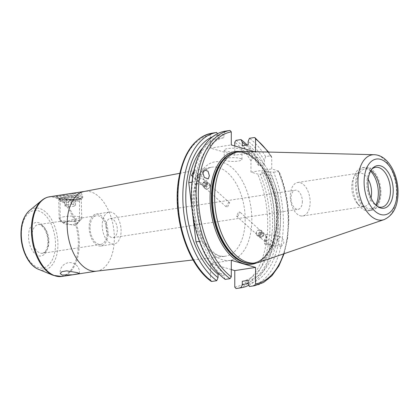<?xml version="1.0" encoding="UTF-8"?>
<svg xmlns="http://www.w3.org/2000/svg" width="419" height="419" viewBox="0 0 419 419"><rect width="100%" height="100%" fill="white"/><g stroke="black" fill="none" stroke-linecap="round" stroke-linejoin="round"><path stroke-width="0.31" stroke-dasharray="2.1 1.57" d="M64.432 196.679A8.123 1.854 -1.4 0 1 77.353 196.972A8.123 1.854 -1.4 0 1 75.483 199.14A8.123 1.854 -1.4 0 1 65.254 199.533A8.123 1.854 -1.4 0 1 62.52 197.339A8.123 1.854 -1.4 0 1 64.432 196.679M62.316 197.978A11.287 2.582 -1.4 0 1 80.286 198.386A11.287 2.582 -1.4 0 1 81.286 199.407A11.287 2.582 -1.4 0 1 77.683 201.398A11.287 2.582 -1.4 0 1 65.521 202.162A11.287 2.582 -1.4 0 1 58.718 199.968A11.287 2.582 -1.4 0 1 59.666 198.894A11.287 2.582 -1.4 0 1 62.316 197.978M62.787 216.995A11.287 2.582 -1.4 0 1 74.949 216.23A11.287 2.582 -1.4 0 1 81.757 218.425A11.287 2.582 -1.4 0 1 81.454 219.037A11.287 2.582 -1.4 0 1 78.154 220.415A11.287 2.582 -1.4 0 1 59.519 219.582A11.287 2.582 -1.4 0 1 59.189 218.985A11.287 2.582 -1.4 0 1 62.787 216.995M65.914 221.981A6.856 1.566 -1.4 0 1 74.022 221.583A6.856 1.566 -1.4 0 1 77.248 223.222A6.856 1.566 -1.4 0 1 75.242 224.06A6.856 1.566 -1.4 0 1 63.929 223.552A6.856 1.566 -1.4 0 1 65.914 221.981M71.597 196.652L75.399 197.496L73.76 198.758L68.313 199.166L64.516 198.323L66.155 197.061L71.597 196.652L71.785 204.184L66.343 204.598L66.155 197.061M64.516 198.323L64.699 205.855L66.343 204.598M64.699 205.855L68.501 206.703L68.313 199.166M68.501 206.703L73.943 206.289L73.76 198.758M71.785 204.184L75.588 205.027L73.943 206.289M75.588 205.027L75.399 197.496M263.624 234.954A2.598 1.744 132 0 1 260.901 237.374A2.598 1.744 132 0 1 259.492 235.295A2.598 1.744 132 0 1 262.215 232.875A2.598 1.744 132 0 1 263.624 234.954M263.923 234.729A3.226 2.168 132 0 1 261.807 237.332A3.226 2.168 132 0 1 259.199 237.343A3.226 2.168 132 0 1 258.795 235.159A3.226 2.168 132 0 1 260.911 232.561A3.226 2.168 132 0 1 263.52 232.55A3.226 2.168 132 0 1 263.923 234.729M261.241 232.315A3.226 2.168 132 0 1 259.12 234.912A3.226 2.168 132 0 1 256.517 234.923A3.226 2.168 132 0 1 256.109 232.744A3.226 2.168 132 0 1 256.308 232.215A3.226 2.168 132 0 1 258.12 230.204A3.226 2.168 132 0 1 260.833 230.131A3.226 2.168 132 0 1 261.241 232.315M259.612 231.796A2.016 1.357 132 0 1 257.496 233.676A2.016 1.357 132 0 1 256.407 232.063A2.016 1.357 132 0 1 256.528 231.733A2.016 1.357 132 0 1 257.664 230.476A2.016 1.357 132 0 1 259.612 231.796M261.891 236.457L260.409 236.583L260.079 235.248L261.226 233.792L262.708 233.666L263.038 235.001L261.891 236.457L260.56 235.263L261.707 233.802L263.038 235.001M262.708 233.666L261.377 232.466L261.707 233.802M261.377 232.466L259.895 232.592L261.226 233.792M259.895 232.592L258.748 234.048L260.079 235.248M260.56 235.263L259.078 235.384L258.748 234.048M259.078 235.384L260.409 236.583M63.211 195.793A11.287 2.388 0 0 1 76.022 195.736A11.287 2.388 0 0 1 80.841 198.25A11.287 2.388 0 0 1 76.431 199.669A11.287 2.388 0 0 1 58.801 198.25A11.287 2.388 0 0 1 63.211 195.793M64.154 197.648A9.674 2.048 0 0 1 74.226 197.485A9.674 2.048 0 0 1 79.495 199.308A9.674 2.048 0 0 1 79.264 199.753A9.674 2.048 0 0 1 75.483 200.968A9.674 2.048 0 0 1 60.373 199.753A9.674 2.048 0 0 1 60.142 199.308A9.674 2.048 0 0 1 64.154 197.648M68.271 193.918A12.9 2.729 0 0 1 82.721 196.626A12.9 2.729 0 0 1 82.412 197.218A12.9 2.729 0 0 1 81.49 197.794L77.374 199.339L71.366 199.339L61.394 197.726L56.031 196.082L57.214 195.6M62.263 195.516A12.9 2.729 0 0 1 75.692 195.301A12.9 2.729 0 0 1 82.721 197.731A12.9 2.729 0 0 1 77.374 199.947A12.9 2.729 0 0 1 63.945 200.162A12.9 2.729 0 0 1 56.921 197.731A12.9 2.729 0 0 1 62.263 195.516M237.678 216.387L240.077 212.197L238.746 211.81L236.515 216.152L237.678 216.387M302.35 201.429A9.674 5.536 -98.7 0 1 298.15 209.332A9.674 5.536 -98.7 0 1 296.689 209.222A9.674 5.536 -98.7 0 1 291.022 198.108A9.674 5.536 -98.7 0 1 295.227 190.205A9.674 5.536 -98.7 0 1 296.689 190.31A9.674 5.536 -98.7 0 1 302.35 201.429M105.986 226.396A9.674 5.536 81.3 0 0 113.114 237.62A9.674 5.536 81.3 0 0 117.315 229.717A9.674 5.536 81.3 0 0 110.187 218.493A9.674 5.536 81.3 0 0 105.986 226.396M240.286 148.975A8.867 1.875 0 0 1 241.962 150.075A8.867 1.875 0 0 1 235.824 151.861A8.867 1.875 0 0 1 225.904 151.175A8.867 1.875 0 0 1 224.228 150.075A8.867 1.875 0 0 1 230.366 148.289A8.867 1.875 0 0 1 240.286 148.975M240.286 158.429A8.867 1.875 0 0 1 241.962 159.529A8.867 1.875 0 0 1 235.824 161.315A8.867 1.875 0 0 1 225.904 160.629A8.867 1.875 0 0 1 224.228 159.529A8.867 1.875 0 0 1 230.366 157.743A8.867 1.875 0 0 1 240.286 158.429M264.761 239.108L265.243 242.025L266.007 239.747L265.662 235.263C266.542 236.012 266.521 237.054 265.604 238.38L264.761 239.108A4.839 0.77 98.2 0 0 264.829 244.078A4.839 0.77 98.2 0 0 266.138 240.307A4.839 0.77 98.2 0 0 266.206 234.504A4.839 0.77 98.2 0 0 265.662 235.263L240.077 212.197M277.462 240.082L280.075 236.494L283.108 239.343L283.909 242.863L281.296 246.445L278.268 243.596L277.462 240.082M272.051 241.155L271.412 240.417L269.412 239.432L267.023 240.433L266.777 243.408L268.349 244.005C271.292 244.434 272.528 243.481 272.051 241.155M272.371 247.629L274.696 243.376L273.439 243.057L271.135 247.33L272.371 247.629M202.864 183.36C204.058 182.291 204.503 181.186 204.2 180.05L201.309 178.096L197.386 180.908L200.24 182.668L202.864 183.36A4.839 4.022 50.2 0 1 202.623 183.585L208.243 178.908M204.2 180.05L203.76 179.515A4.839 4.022 50.2 0 0 200.67 175.781A4.839 4.022 50.2 0 0 196.438 176.142L197.841 174.974C198.527 173.995 198.496 174.76 197.752 177.268L196.778 179.552L195.558 179.096C195.474 177.331 196.239 175.959 197.841 174.974L198.339 174.608L195.055 171.649L192.75 175.922M195.851 179.526L195.558 179.096M196.438 176.142A4.839 4.022 50.2 0 0 195.17 179.421A4.839 4.022 50.2 0 0 198.025 183.763A4.839 4.022 50.2 0 0 202.623 183.585M193.819 171.35L195.055 171.649M370.616 171.156A21.772 12.46 81.3 0 0 365.583 167.956A21.772 12.46 81.3 0 0 362.294 167.715A21.772 12.46 81.3 0 0 354.636 175.132A21.772 12.46 81.3 0 0 352.84 185.497A21.772 12.46 81.3 0 0 359.35 205.959A21.772 12.46 81.3 0 0 365.583 210.511A21.772 12.46 81.3 0 0 368.877 210.752A21.772 12.46 81.3 0 0 375.785 204.98M368.222 179.348A16.933 9.689 81.3 0 0 361.665 173.283A16.933 9.689 81.3 0 0 359.104 173.094A16.933 9.689 81.3 0 0 353.149 178.866A16.933 9.689 81.3 0 0 356.815 202.843A16.933 9.689 81.3 0 0 361.665 206.384A16.933 9.689 81.3 0 0 364.221 206.572A16.933 9.689 81.3 0 0 371.056 197.878M300.224 215.775A16.933 9.689 81.3 0 0 302.78 215.963A16.933 9.689 81.3 0 0 310.05 199.952A16.933 9.689 81.3 0 0 300.224 182.679A16.933 9.689 81.3 0 0 297.663 182.49A16.933 9.689 81.3 0 0 290.393 198.501A16.933 9.689 81.3 0 0 300.224 215.775M372.009 169.009A20.159 11.533 81.3 0 0 371.276 169.7A20.159 11.533 81.3 0 0 366.855 183.773A20.159 11.533 81.3 0 0 376.854 206.174A20.159 11.533 81.3 0 0 377.76 206.614M370.983 170.507A20.159 11.533 81.3 0 0 365.153 168.909A20.159 11.533 81.3 0 0 356.396 185.376A20.159 11.533 81.3 0 0 371.244 208.762A20.159 11.533 81.3 0 0 376.335 205.493M355.453 185.098A21.772 12.46 81.3 0 0 371.491 210.354A21.772 12.46 81.3 0 0 380.944 192.567A21.772 12.46 81.3 0 0 364.907 167.312A21.772 12.46 81.3 0 0 355.453 185.098M254.024 263.263A56.319 32.226 81.3 0 0 278.488 217.257A56.319 32.226 81.3 0 0 237.002 151.919M259.314 262.158A56.319 32.226 81.3 0 0 280.583 216.937A56.319 32.226 81.3 0 0 242.381 151.395M248.828 285.213A78.615 44.985 81.3 0 0 274.88 223.631A78.615 44.985 81.3 0 0 265.133 173.492L260.225 174.241L257.711 174.089L250.96 172.109L250.96 160.844L252.269 158.628A78.615 44.985 81.3 0 0 236.075 140.328M242.297 281.296A72.403 41.434 81.3 0 0 272.56 222.363A72.403 41.434 81.3 0 0 261.707 171.9L264.337 172.675L265.133 173.492M248.158 280.4A72.403 41.434 81.3 0 0 278.42 221.468A72.403 41.434 81.3 0 0 267.568 171.004L261.707 171.9M248.158 283.867A75.808 43.382 81.3 0 0 280.416 222.049A75.808 43.382 81.3 0 0 270.203 171.774L267.568 171.004M249.473 286.512A78.615 44.985 81.3 0 0 283.37 222.332A78.615 44.985 81.3 0 0 273.623 172.193L270.203 171.774M228.512 202.592L229.675 202.827L227.444 207.169L226.113 206.782L228.512 202.592M102.21 225.291A16.126 9.228 81.3 0 0 114.088 243.999A16.126 9.228 81.3 0 0 121.091 230.827A16.126 9.228 81.3 0 0 109.212 212.119A16.126 9.228 81.3 0 0 102.21 225.291M89.137 227.287A16.126 9.228 81.3 0 0 101.016 245.995A16.126 9.228 81.3 0 0 108.018 232.823A16.126 9.228 81.3 0 0 96.14 214.114A16.126 9.228 81.3 0 0 89.137 227.287M90.08 227.564A14.513 8.307 81.3 0 0 100.775 244.403A14.513 8.307 81.3 0 0 107.075 232.545A14.513 8.307 81.3 0 0 96.386 215.712A14.513 8.307 81.3 0 0 90.08 227.564M96.354 271.172A40.313 23.071 81.3 0 0 96.826 271.109A40.313 23.071 81.3 0 0 114.34 238.175A40.313 23.071 81.3 0 0 84.643 191.404A40.313 23.071 81.3 0 0 84.172 191.483M64.154 222.222L74.86 219.001L79.495 221.394L75.483 225.542C70.408 224.841 65.909 223.484 61.991 221.473C58.974 221.447 59.692 221.698 64.154 222.222L60.142 221.394L60.142 199.308M70.24 193.604L81.291 193.175L82.779 196.872L81.49 197.794M100.775 244.403L42.602 253.296L44.828 252.039L46.1 250.263C47.263 248.095 47.866 245.293 47.902 241.857C48.127 232.592 42.136 223.468 38.213 224.605A14.513 8.307 81.3 0 0 31.907 236.457A14.513 8.307 81.3 0 0 42.602 253.296A14.513 8.307 81.3 0 0 48.903 241.444A14.513 8.307 81.3 0 0 38.213 224.605L60.142 221.394M211.045 281.254L210.506 280.012L210.506 263.483L231.288 260.304M211.81 133.221L210.506 135.054L210.506 148.117L231.288 144.937M254.338 151.694L255.553 152.05L234.771 155.229L210.506 148.117M234.771 155.229L234.771 145.959M231.288 269.574L210.506 263.483M199.454 241.37L201.89 240.998A72.403 41.434 81.3 0 0 223.893 273.288L219.09 274.026M192.017 182.145L194.615 181.746L201.89 240.998M225.207 131.173L223.893 134.216L223.893 137.683A72.403 41.434 81.3 0 0 194.615 181.746M223.893 137.683L218.032 138.579A72.403 41.434 81.3 0 0 202.932 147.718M247.1 144.953A78.615 44.985 81.3 0 1 257.177 157.879L258.486 161.2L258.486 165.589L264.352 164.693L264.352 160.304L265.667 156.58L270.438 155.852L271.428 156.387L271.748 157.664L271.748 168.93L278.965 171.167C285.433 186.979 288.717 203.697 288.811 221.326L287.617 238.291L284.098 253.71M255.553 152.05L255.553 151.725M283.579 253.883A77.002 44.063 81.3 0 0 288.508 221.122A77.002 44.063 81.3 0 0 278.499 170.91L278.394 171.465L273.623 172.193M225.207 279.4L223.893 276.755L223.893 273.288M223.893 134.216A75.808 43.382 81.3 0 0 191.64 196.034A75.808 43.382 81.3 0 0 223.893 276.755M218.032 138.579L218.032 135.117A75.808 43.382 81.3 0 0 212.752 136.683M248.158 282.94A75.808 43.382 81.3 0 0 264.337 172.675M218.032 135.117L217.361 133.771M265.667 156.58A78.615 44.985 81.3 0 0 249.473 138.28M264.352 160.304A75.808 43.382 81.3 0 0 248.158 141.329M264.352 164.693A72.403 41.434 81.3 0 0 248.158 144.796M258.486 165.589A72.403 41.434 81.3 0 0 242.297 145.692M258.486 161.2A75.808 43.382 81.3 0 0 245.775 145.157M257.177 157.879L252.269 158.628M250.96 172.109L271.748 168.93M71.366 199.339A12.9 2.729 0 0 1 57.225 197.218A12.9 2.729 0 0 1 56.921 196.626A12.9 2.729 0 0 1 58.147 195.464M206.766 183.386A2.598 1.744 -48 0 0 205.011 181.652A2.598 1.744 -48 0 0 202.497 184.323A2.598 1.744 -48 0 0 204.252 186.062A2.598 1.744 -48 0 0 206.766 183.386M207.484 183.454A3.226 2.168 -48 0 0 206.991 181.637A3.226 2.168 -48 0 0 204.21 181.752A3.226 2.168 -48 0 0 202.178 184.617A3.226 2.168 -48 0 0 202.67 186.434A3.226 2.168 -48 0 0 205.451 186.319A3.226 2.168 -48 0 0 207.484 183.454M210.165 185.868A3.226 2.168 -48 0 0 209.673 184.056A3.226 2.168 -48 0 0 206.892 184.171A3.226 2.168 -48 0 0 204.865 187.036A3.226 2.168 -48 0 0 205.357 188.849A3.226 2.168 -48 0 0 208.07 188.775A3.226 2.168 -48 0 0 209.882 186.764A3.226 2.168 -48 0 0 210.165 185.868M209.835 186.685A2.016 1.357 -48 0 0 208.473 185.339A2.016 1.357 -48 0 0 206.525 187.419A2.016 1.357 -48 0 0 208.526 188.503A2.016 1.357 -48 0 0 209.662 187.246A2.016 1.357 -48 0 0 209.835 186.685M205.629 182.317L204.1 182.653L203.1 184.192L203.629 185.392L205.163 185.057L206.164 183.517L205.629 182.317L206.965 183.517L207.494 184.716L206.164 183.517M205.163 185.057L206.494 186.256L207.494 184.716M206.494 186.256L204.959 186.591L203.629 185.392M204.959 186.591L204.43 185.392L203.1 184.192M206.965 183.517L205.43 183.852L204.43 185.392M205.43 183.852L204.1 182.653M245.188 219.394A45.011 25.758 -98.7 0 1 225.103 256.239A45.011 25.758 -98.7 0 1 192.478 203.948A45.011 25.758 -98.7 0 1 211.501 167.265A45.011 25.758 -98.7 0 1 245.188 219.394M193.452 202.534A49.851 28.523 81.3 0 0 222.636 259.806A49.851 28.523 81.3 0 0 251.824 219.645A49.851 28.523 81.3 0 0 222.636 162.373A49.851 28.523 81.3 0 0 193.452 202.534M256.821 262.823A56.963 32.598 81.3 0 0 276.776 217.686A56.963 32.598 81.3 0 0 239.799 151.505M248.828 263.326A55.994 32.043 81.3 0 0 252.667 263.142A55.994 32.043 81.3 0 0 276.996 217.398A55.994 32.043 81.3 0 0 235.745 152.437A55.994 32.043 81.3 0 0 232.026 153.412M247.969 263.2A55.994 32.043 81.3 0 0 252.898 263.111A55.994 32.043 81.3 0 0 277.221 217.367A55.994 32.043 81.3 0 0 235.97 152.401A55.994 32.043 81.3 0 0 231.241 153.789M247.032 263.043A56.031 32.064 81.3 0 0 277.446 217.341A56.031 32.064 81.3 0 0 230.392 154.223L235.745 152.437C254.899 148.001 277.409 182.914 276.592 217.566C276.849 241.92 266.196 261.576 252.667 263.142L247.032 263.043M384.123 219.603A32.996 18.881 81.3 0 0 396.584 193.112A32.996 18.881 81.3 0 0 374.198 154.711M234.771 287.125A77.002 44.063 81.3 0 0 267.72 224.301A77.002 44.063 81.3 0 0 257.711 174.089M236.075 288.56A78.615 44.985 81.3 0 0 269.972 224.38A78.615 44.985 81.3 0 0 260.225 174.241M254.249 285.779A78.615 44.985 81.3 0 0 288.146 221.599A78.615 44.985 81.3 0 0 278.394 171.465M61.792 276.461A40.313 23.071 81.3 0 0 79.306 243.528A40.313 23.071 81.3 0 0 49.61 196.762M41.764 200.397A40.088 22.94 -98.7 0 1 65.898 205.389A40.088 22.94 -98.7 0 1 78.343 243.617A40.088 22.94 -98.7 0 1 53.223 275.335M21.406 234.258A29.1 16.65 -98.7 0 1 38.443 210.809A29.1 16.65 -98.7 0 1 55.481 244.246A29.1 16.65 -98.7 0 1 38.443 267.689A29.1 16.65 -98.7 0 1 21.406 234.258M38.291 269.208A31.289 17.907 81.3 0 0 57.901 244.445A31.289 17.907 81.3 0 0 48.185 214.607A31.289 17.907 81.3 0 0 29.346 210.71M48.358 242.156A16.933 9.689 81.3 0 0 38.443 222.704A16.933 9.689 81.3 0 0 28.534 236.342A16.933 9.689 81.3 0 0 38.443 255.8A16.933 9.689 81.3 0 0 48.358 242.156M210.506 135.054A77.002 44.063 81.3 0 0 177.551 197.878A77.002 44.063 81.3 0 0 210.506 280.012M250.96 160.844A77.002 44.063 81.3 0 0 234.771 142.167M271.748 157.664A77.002 44.063 81.3 0 0 268.008 152.039M270.438 155.852A78.615 44.985 81.3 0 0 254.249 137.552M77.353 196.972L80.286 198.386M81.757 218.425L81.286 199.407M77.248 223.222L81.454 219.037M63.929 223.552L59.519 219.582M59.189 218.985L58.718 199.968M62.52 197.339L59.666 198.894M256.517 234.923L259.199 237.343M256.528 231.733L256.308 232.215M257.664 230.476L258.12 230.204M260.833 230.131L263.52 232.55M79.264 199.753L80.841 198.25M82.721 197.731L82.721 196.626M113.114 237.62L298.15 209.332M79.416 273.497A9.674 9.674 0 0 0 72.539 262.996A9.674 9.674 0 0 0 60.231 273.555M193.044 259.958L225.103 256.239C212.716 259.738 193.41 231.634 194.364 203.136C194.442 193.128 196.176 184.769 199.554 178.044L203.692 171.952C206.2 169.297 208.803 167.736 211.501 167.265L179.798 173.298M241.962 159.529L241.962 150.075M266.206 234.504L280.075 236.494M274.696 243.376L271.412 240.417M302.78 215.963L364.221 206.572M371.244 208.762L381.704 207.159M368.877 210.752L371.491 210.354M376.854 206.174L378.687 207.185M229.675 202.827L203.901 179.62M101.016 245.995L114.088 243.999M79.495 221.394L79.495 199.308M265.243 242.025L236.515 216.152M74.86 219.001L96.386 215.712M96.14 214.114L109.212 212.119M226.113 206.782L197.386 180.908M271.428 156.387L268.553 152.05M371.276 169.7L372.727 168.187M362.294 167.715L364.907 167.312M365.153 168.909L375.613 167.307M297.663 182.49L359.104 173.094M356.815 202.843L359.35 205.959M353.149 178.866L354.636 175.132M195.851 179.531L191.493 175.603M198.119 174.744L204.074 169.789M271.135 247.33L266.777 243.408M264.829 244.078L281.296 246.445M224.228 159.529L224.228 150.075M110.187 218.493L295.227 190.205M56.921 197.731L56.921 196.626M57.225 197.218L56.031 196.082M82.412 197.218L82.779 196.872M60.373 199.753L58.801 198.25M209.673 184.056L206.991 181.637M209.662 187.246L209.882 186.764M208.526 188.503L208.07 188.775M205.357 188.849L202.67 186.434"/><path stroke-width="0.63" d="M96.59 271.145L61.792 276.461A40.313 23.071 81.3 0 1 32.095 229.696A40.313 23.071 81.3 0 1 49.61 196.762L84.408 191.441M77.552 272.669L79.416 273.497L72.691 274.775L62.085 275.037L60.231 273.555L61.881 271.669L66.694 270.868L77.552 272.669M209.38 175.739L208.243 178.908L204.304 177.478L202.937 172.958L204.074 169.789L208.013 171.224L209.38 175.739M375.785 204.98A21.772 12.46 81.3 0 0 378.331 192.97A21.772 12.46 81.3 0 0 370.616 171.156M371.056 197.878A16.933 9.689 81.3 0 0 368.222 179.348M377.76 206.614A20.159 11.533 81.3 0 0 381.704 207.159A20.159 11.533 81.3 0 0 390.461 190.692A20.159 11.533 81.3 0 0 375.613 167.307A20.159 11.533 81.3 0 0 372.009 169.009M376.335 205.493A20.159 11.533 81.3 0 0 380.002 192.295A20.159 11.533 81.3 0 0 370.983 170.507M374.198 154.711L242.381 151.395A56.319 32.226 81.3 0 0 239.092 151.599L237.002 151.919A56.319 32.226 81.3 0 0 231.194 153.81A56.319 32.226 81.3 0 0 212.538 197.925A56.319 32.226 81.3 0 0 247.917 263.195A56.319 32.226 81.3 0 0 254.024 263.263L256.119 262.943A56.319 32.226 81.3 0 0 259.314 262.158L384.123 219.603C393.326 215.298 397.966 206.221 398.05 192.373C398.17 174.147 387.884 154.999 374.198 154.711A32.996 18.881 81.3 0 0 357.941 181.788A32.996 18.881 81.3 0 0 384.123 219.603M239.092 151.599A56.319 32.226 81.3 0 0 214.628 197.606A56.319 32.226 81.3 0 0 256.119 262.943M367.997 183.234A21.552 12.334 81.3 0 0 378.687 207.185A21.552 12.334 81.3 0 0 393.237 190.635A21.552 12.334 81.3 0 0 386.077 169.543A21.552 12.334 81.3 0 0 372.727 168.187A21.552 12.334 81.3 0 0 367.997 183.234M254.338 151.694L231.288 144.937L231.288 131.875A77.002 44.063 81.3 0 0 198.339 194.699A77.002 44.063 81.3 0 0 231.288 276.833L231.288 260.304L255.553 267.416L234.771 270.595L234.771 287.125L236.075 288.56L240.983 287.811A78.615 44.985 81.3 0 0 248.828 285.213M212.752 136.683A75.808 43.382 81.3 0 0 185.774 196.93A75.808 43.382 81.3 0 0 218.032 277.65L216.717 280.699L211.81 281.448L211.045 281.254C187.466 264.504 172.293 216.639 178.578 179.782C183.286 152.804 194.364 137.285 211.799 133.221L211.799 133.221A78.615 44.985 81.3 0 0 177.913 197.401A78.615 44.985 81.3 0 0 211.81 281.448M217.361 133.771L216.717 132.467A78.615 44.985 81.3 0 0 182.82 196.647A78.615 44.985 81.3 0 0 216.717 280.699M240.983 287.811L242.297 284.763L242.297 281.296L248.158 280.4L248.158 283.867L249.473 286.512L254.26 285.779L255.553 283.946A77.002 44.063 81.3 0 0 283.579 253.883M179.798 173.298L84.172 191.483A40.313 23.071 81.3 0 0 67.129 224.338A40.313 23.071 81.3 0 0 96.354 271.172L193.044 259.958M234.771 145.959L234.771 142.167L236.075 140.328L240.983 139.579L242.297 142.224L242.297 145.692L248.158 144.796L248.158 141.329L249.473 138.28L254.249 137.552L255.014 137.746L255.553 138.988L255.553 151.725M234.771 270.595L231.288 269.574M202.932 147.718A72.403 41.434 81.3 0 0 188.754 182.647L196.024 241.894L199.454 241.37M196.024 241.894A72.403 41.434 81.3 0 0 218.032 274.188L218.032 277.65M219.09 274.026L218.032 274.188M192.75 175.922L191.493 175.603L193.646 171.381M188.754 182.647L192.017 182.145M255.553 267.416L255.553 283.946M231.288 276.833L229.984 278.672L225.207 279.4A78.615 44.985 81.3 0 1 191.31 195.348A78.615 44.985 81.3 0 1 225.207 131.173L229.984 130.44A78.615 44.985 81.3 0 0 196.087 194.62A78.615 44.985 81.3 0 0 229.984 278.672M231.288 131.875L229.984 130.44M242.297 284.763A75.808 43.382 81.3 0 0 248.158 282.94M216.717 132.467L211.81 133.221M245.775 145.157A75.808 43.382 81.3 0 0 242.297 142.224M247.1 144.953A78.615 44.985 81.3 0 0 240.983 139.579M239.799 151.505A56.963 32.598 81.3 0 0 210.071 198.135A56.963 32.598 81.3 0 0 256.821 262.823M232.026 153.412A55.994 32.043 81.3 0 0 211.422 198.182A55.994 32.043 81.3 0 0 248.828 263.326M231.241 153.789A55.994 32.043 81.3 0 0 211.647 198.145A55.994 32.043 81.3 0 0 247.969 263.2M231.194 153.81L230.392 154.223A56.031 32.064 81.3 0 0 211.831 198.108A56.031 32.064 81.3 0 0 247.032 263.043L247.917 263.195M397.133 191.776A28.209 16.142 81.3 0 0 380.62 159.367A28.209 16.142 81.3 0 0 364.101 182.092A28.209 16.142 81.3 0 0 380.62 214.502A28.209 16.142 81.3 0 0 397.133 191.776M38.291 269.208C28.34 265.342 20.819 249.195 20.95 233.959C21.044 223.484 23.841 215.733 29.346 210.71A31.289 17.907 81.3 0 0 21.259 233.708A31.289 17.907 81.3 0 0 38.291 269.208L53.223 275.335A40.088 22.94 -98.7 0 1 31.399 229.858A40.088 22.94 -98.7 0 1 41.764 200.397C44.136 198.428 46.75 197.213 49.61 196.762M268.008 152.039A77.002 44.063 81.3 0 0 255.553 138.988M284.098 253.71L278.871 265.976L271.962 275.692L263.64 282.416L254.26 285.779M29.346 210.71L41.764 200.397M61.792 276.461L53.223 275.335M268.553 152.05L255.014 137.746"/></g></svg>
